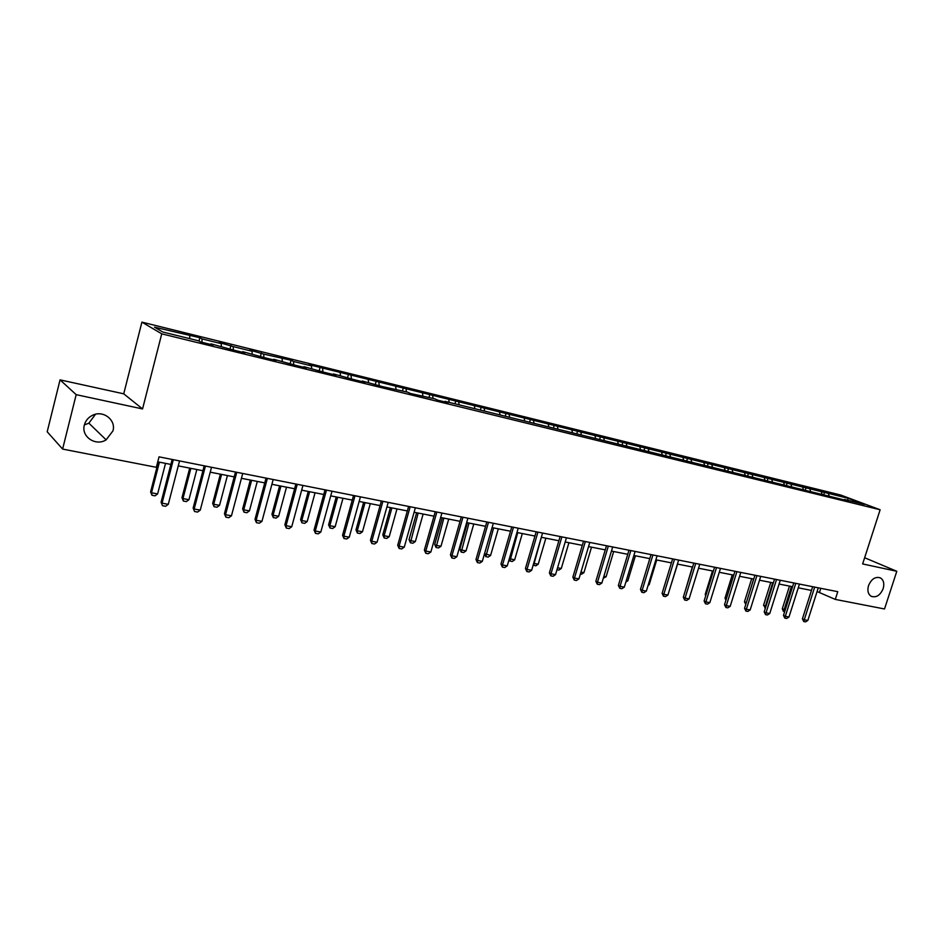 <?xml version="1.0" encoding="UTF-8"?>
<svg xmlns="http://www.w3.org/2000/svg" width="944" height="944" viewBox="0 0 944 944"><rect width="100%" height="100%" fill="white"/><g stroke="black" fill="none" stroke-linecap="round" stroke-linejoin="round"><path stroke-width="1.42" d="M95.497 414.251L88.878 423.183L84.394 424.906M112.961 430.865L106.129 439.845C95.757 446.63 80.889 436.647 84.37 425.001C85.597 420.576 88.358 417.319 92.642 415.242C103.238 409.885 116.242 420.033 112.961 430.865M883.171 588.631C880.233 595.357 876.233 597.918 871.194 596.301C868.055 594.189 867.17 590.625 868.515 585.634C871.395 578.991 875.336 576.395 880.339 577.858C883.596 579.946 884.54 583.534 883.171 588.631M60.05 379.866L76.181 394.663L142.556 408.941L123.735 393.825L60.05 379.866L47.2 431.786L62.611 449.073L156.35 467.315L159.04 456.849L837.765 591.687L835.287 599.405L884.516 608.974L896.8 571.285L864.645 557.739M123.735 393.825L141.907 322.128L840.679 495.022L880.127 509.76L161.743 333.846L141.907 322.128M848.208 498.314L309.007 364.679L311.508 365.906L293.513 361.469L291.059 360.242L263.706 354.118L249.759 350.047L252.06 351.251L233.203 346.59L219.079 342.471L221.274 343.651L201.957 338.884L199.845 337.716L154.509 327.179L162.769 332.017L198.582 340.808L200.753 342.023L213.214 345.079L210.984 343.852L232.897 349.917L245.062 352.891L242.714 351.652L264.273 357.611L276.144 360.525L273.689 359.263L294.906 365.127L306.493 367.971L303.933 366.685L324.807 372.467L336.123 375.24L333.468 373.942L354.024 379.63L365.08 382.344L362.319 381.034L382.556 386.639L407.548 392.138L410.451 393.483L434.724 398.816L437.709 400.173L448.034 402.71L445.013 401.342L848.373 500.945L844.455 499.47L864.397 504.367L848.208 498.314L847.523 500.226M210.606 344.442L210.984 343.852M201.957 338.884L202.04 342.342M221.274 343.651L221.356 346.401M233.203 346.59L233.321 350.012M252.06 351.251L252.178 353.976M263.706 354.118L263.872 357.398M282.126 358.661L282.291 361.375M293.513 361.469L293.702 364.514M311.508 365.906L311.697 368.597M322.624 368.656L322.848 371.499M340.218 372.998L340.442 375.653M351.085 375.677L351.321 378.332M368.278 379.913L368.538 382.556M378.91 382.544L379.169 385.176M395.725 386.686L396.008 389.306M406.109 389.247L406.404 391.866M422.558 393.306L422.865 395.902M432.718 395.819L433.036 398.403M448.813 399.784L449.143 402.356M458.749 402.238L459.103 404.811M474.49 406.121L474.856 408.681M484.225 408.516L484.602 411.077M499.636 412.327L500.025 414.864M509.158 414.676L509.559 417.201M524.239 418.393L524.652 420.906M533.572 420.694L533.985 423.207M548.334 424.34L548.771 426.83M557.467 426.594L557.916 429.083M571.934 430.157L572.394 432.635M580.89 432.364L581.339 434.842M595.05 435.868L595.522 438.323M603.818 438.028L604.302 440.47M617.706 441.45L618.19 443.892M626.297 443.574L626.792 446.005M639.902 446.925L640.469 449.639M648.316 449.002L648.835 451.421M661.65 452.294L662.31 455.291M669.91 454.324L670.441 456.719M682.984 457.557L683.657 460.53M691.079 459.551L691.622 461.923M703.894 462.713L704.59 465.663M711.835 464.672L712.401 467.032M724.414 467.776L725.122 470.702M732.19 469.699L732.768 472.035M744.533 472.743L745.264 475.646M752.167 474.62L752.757 476.944M764.274 477.605L765.018 480.496M771.767 479.458L772.369 481.759M783.638 482.384L784.405 485.251M790.989 484.201L791.615 486.49M802.648 487.08L803.438 489.924M809.869 488.862L810.507 491.128M821.315 491.682L822.106 494.455M828.395 493.429L829.044 495.683M76.181 394.663L62.611 449.073M142.556 408.941L161.743 333.846M880.127 509.76L862.639 563.934L896.8 571.285M817.091 591.534L835.287 599.405M157.754 461.84L170.876 464.424M178.274 465.876L202.925 470.726M210.229 472.165L234.206 476.885M241.428 478.301L264.768 482.891M271.896 484.296L294.599 488.756M301.655 490.148L323.757 494.491M330.73 495.871L352.254 500.096M359.145 501.453L380.113 505.583M386.934 506.916L407.348 510.94M414.086 512.262L433.992 516.179M440.659 517.489L460.047 521.3M466.643 522.598L485.558 526.315M492.072 527.602L510.515 531.224M516.97 532.499L534.953 536.039M541.337 537.289L558.872 540.747M565.196 541.986L582.306 545.349M588.56 546.576L605.269 549.868M611.452 551.084L627.76 554.293M633.884 555.497L649.802 558.624M655.868 559.816L671.408 562.872M677.414 564.064L692.589 567.049M698.536 568.217L713.369 571.132M719.257 572.288L733.748 575.132M739.577 576.288L753.725 579.073M759.507 580.206L773.337 582.932M779.06 584.053L792.582 586.708M798.258 587.829L811.474 590.425M189.744 335.875L189.791 338.648M820.796 588.313L819.604 592.03M824.619 492.001L823.699 494.892M806.117 487.434L805.197 490.349M787.272 482.785L786.34 485.723M768.074 478.042L767.142 481.015M748.509 473.215L747.731 475.717M728.579 468.283L727.8 470.808M708.26 463.268L707.469 465.817M687.539 458.159L686.76 460.731M666.417 452.943L665.626 455.539M644.87 447.621L644.079 450.253M622.898 442.193L622.108 444.848M600.478 436.659L599.676 439.338M577.598 431.007L576.796 433.721M554.246 425.237L553.444 427.986M530.398 419.348L529.596 422.121M506.055 413.342L505.252 416.139M481.192 407.194L480.378 410.038M455.787 400.929L454.973 403.796M429.827 394.509L429.024 397.412M403.3 387.96L402.486 390.899M376.184 381.27L375.37 384.232M348.454 374.414L347.628 377.423M320.087 367.417L319.261 370.461M291.059 360.242L290.245 363.322M261.37 352.914L260.544 356.03M230.961 345.41L230.135 348.56M199.845 337.716L198.983 341.032M818.271 587.817L807.852 620.432L805.551 621.872L803.745 621.541L804.253 619.783L802.4 618.851L812.666 586.696M807.852 620.432L804.253 619.783L814.684 587.097M803.745 621.541L802.4 618.851M784.7 611.582L783.319 611.228L782.305 608.738L785.243 609.848M789.479 586.106L782.305 608.738M791.426 586.484L783.614 611.382M799.45 584.076L788.983 617.01L786.659 618.462L784.83 618.131L785.314 616.338L783.485 615.405L793.774 582.944M788.983 617.01L785.314 616.338L795.78 583.345M784.83 618.131L783.485 615.405M780.263 580.265L769.749 613.517L767.425 614.981L765.549 614.65L766.021 612.833L764.203 611.901L774.54 579.132M769.749 613.517L766.021 612.833L776.534 579.522M765.549 614.65L764.203 611.901M765.419 608.03L763.554 605.269L765.973 606.284M770.764 582.424L763.554 605.269M772.688 582.802L764.876 607.936M745.784 604.42L744.462 601.741L746.338 602.661M751.695 578.672L744.462 601.741M753.607 579.05L745.795 604.372M760.711 576.383L750.161 609.954L747.813 611.441L745.913 611.098L746.35 609.269L744.556 608.325L754.929 575.226M750.161 609.954L746.35 609.269L756.911 575.628M745.913 611.098L744.556 608.325M740.78 572.418L730.196 606.331L727.836 607.83L725.889 607.488L726.314 605.623L724.532 604.691L734.951 571.262M730.196 606.331L726.314 605.623L736.91 571.651M725.889 607.488L724.532 604.691M720.473 568.382L709.841 602.638L707.469 604.16L705.487 603.794L705.876 601.918L704.118 600.974L714.584 567.214M709.841 602.638L705.876 601.918L716.52 567.604M705.487 603.794L704.118 600.974M732.273 574.849L725.016 598.142L726.361 598.838M725.889 600.313L725.016 598.142M712.484 570.955L705.203 594.472L706.006 594.897M705.734 595.782L705.203 594.472M692.318 566.99L685.261 590.873M669.91 588.549L677.591 564.099M648.339 584.56L649.177 584.714L656.705 559.981M649.177 584.714L648.068 585.433M626.332 580.489L627.843 580.772L635.406 555.792M627.843 580.772L625.848 582.082M603.877 576.347L606.095 576.76L613.683 551.52M606.095 576.76L603.299 578.235M580.949 572.111L583.923 572.654L591.522 547.166M583.923 572.654L581.539 574.235L580.383 574.023M557.562 567.792L561.291 568.477L568.925 542.717M561.291 568.477L558.907 570.07L556.984 569.728M533.679 563.367L538.21 564.217L545.868 538.186M538.21 564.217L535.803 565.834L533.195 564.996M541.372 537.301L533.561 565.421M509.371 558.588L514.645 559.863L522.327 533.549M514.645 559.863L512.226 561.491L509.689 560.925L509.111 559.462M517.749 532.652L509.937 561.078M484.532 553.691L490.597 555.426L498.302 528.829M490.597 555.426L488.166 557.078L485.83 556.641L484.508 553.774M493.629 527.908L485.83 556.641M467.398 522.752L459.846 549.089L461.274 550.01L466.053 550.883L473.77 524.003M466.053 550.883L463.61 552.559L461.215 552.122L459.846 549.089M468.991 523.059L461.215 552.122M442.276 517.808L434.712 544.44L436.093 545.361L440.978 546.257L448.719 519.07M440.978 546.257L438.523 547.945L436.081 547.496L434.712 544.44M443.845 518.114L436.081 547.496M416.623 512.757L409.035 539.685L410.38 540.605L415.372 541.526L423.136 514.043M415.372 541.526L412.906 543.237L410.404 542.776L409.035 539.685M418.157 513.064L410.404 542.776M390.415 507.601L382.804 534.835L384.114 535.755L389.211 536.699L396.999 508.899M389.211 536.699L386.733 538.422L384.184 537.962L382.804 534.835M391.902 507.896L384.114 535.755L384.184 537.962M363.629 502.338L355.994 529.879L357.269 530.799L362.472 531.755L370.284 503.648M362.472 531.755L359.983 533.513L357.375 533.03L355.994 529.879M365.08 502.621L357.269 530.799L357.375 533.03M336.241 496.945L328.595 524.805L329.822 525.725L335.155 526.705L342.979 498.279M335.155 526.705L332.642 528.487L329.987 528.003L328.595 524.805M337.657 497.228L329.822 525.725L329.987 528.003M308.251 491.446L300.593 519.625L301.773 520.545L307.213 521.548L315.06 492.78M307.213 521.548L304.7 523.354L301.974 522.846L300.593 519.625M309.62 491.718L301.773 520.545L301.974 522.846M699.752 564.276L689.085 598.874L686.701 600.408L684.683 600.042L685.049 598.142L683.314 597.198L693.816 563.084M689.085 598.874L685.049 598.142L695.728 563.474M684.683 600.042L683.314 597.198M678.642 560.075L667.927 595.027L665.532 596.584L663.467 596.207L663.809 594.283L662.098 593.339L672.635 558.883M667.927 595.027L663.809 594.283L674.523 559.261M663.467 596.207L662.098 593.339M657.095 555.792L646.345 591.109L643.938 592.679L641.837 592.301L642.144 590.342L640.457 589.398L651.03 554.588M646.345 591.109L642.144 590.342L652.906 554.966M641.837 592.301L640.457 589.398M635.111 551.426L624.326 587.109L621.907 588.702L619.76 588.313L620.043 586.33L618.379 585.386L628.987 550.21M624.326 587.109L620.043 586.33L630.84 550.576M619.76 588.313L618.379 585.386M612.691 546.977L601.859 583.038L599.428 584.643L597.245 584.242L597.493 582.236L595.853 581.292L606.496 545.738M601.859 583.038L597.493 582.236L608.325 546.104M597.245 584.242L595.853 581.292M589.799 542.422L578.943 578.873L576.489 580.501L574.259 580.1L574.471 578.058L572.866 577.114L583.545 541.183M578.943 578.873L574.471 578.058L585.339 541.537M574.259 580.1L572.866 577.114M566.435 537.785L555.532 574.625L553.078 576.265L550.8 575.852L550.977 573.799L549.396 572.843L560.122 536.534M555.532 574.625L550.977 573.799L561.892 536.876M550.8 575.852L549.396 572.843M542.576 533.041L531.649 570.282L529.171 571.946L526.846 571.533L526.988 569.444L525.442 568.489L536.192 531.779M531.649 570.282L526.988 569.444L537.938 532.121M526.846 571.533L525.442 568.489M518.221 528.203L507.247 565.857L504.757 567.545L502.385 567.108L502.491 564.996L500.969 564.04L511.766 526.929M507.247 565.857L502.491 564.996L513.477 527.259M502.385 567.108L500.969 564.04M493.334 523.259L482.325 561.338L479.823 563.037L477.393 562.6L477.475 560.453L475.988 559.497L486.809 521.961M482.325 561.338L477.475 560.453L488.485 522.303M477.393 562.6L475.988 559.497M467.905 518.209L456.872 556.712L454.347 558.435L451.869 557.987L451.905 555.815L450.453 554.848L461.309 516.899M456.872 556.712L451.905 555.815L462.949 517.229M451.869 557.987L450.453 554.848M441.922 513.052L430.853 551.992L428.316 553.739L425.779 553.278L425.779 551.072L424.363 550.104L435.255 511.719M430.853 551.992L425.779 551.072L436.86 512.037M425.779 553.278L424.363 550.104M415.36 507.778L404.256 547.166L401.707 548.924L399.123 548.464L399.076 546.222L397.707 545.254L408.61 506.432M404.256 547.166L399.076 546.222L410.18 506.739M399.123 548.464L397.707 545.254M388.196 502.373L377.069 542.222L374.508 544.015L371.865 543.532L371.771 541.266L370.437 540.298L381.376 501.028M377.069 542.222L371.771 541.266L382.91 501.323M371.865 543.532L370.437 540.298M360.419 496.863L349.268 537.183L346.696 538.989L343.994 538.505L343.852 536.192L342.566 535.236L353.528 495.494M349.268 537.183L343.852 536.192L355.003 495.789M343.994 538.505L342.566 535.236M332.005 491.21L320.83 532.015L318.246 533.856L315.473 533.348L315.284 531.012L314.045 530.044L325.031 489.83M320.83 532.015L315.284 531.012L326.471 490.113M315.473 533.348L314.045 530.044M302.941 485.44L291.731 526.728L289.135 528.593L286.303 528.085L286.056 525.702L284.864 524.746L295.885 484.036M291.731 526.728L286.056 525.702L297.266 484.307M286.303 528.085L284.864 524.746M273.182 479.528L261.96 521.324L259.34 523.212L256.438 522.693L256.143 520.274L255.01 519.306L266.043 478.112M261.96 521.324L256.143 520.274L267.376 478.372M256.438 522.693L255.01 519.306M242.714 473.475L231.469 515.79L228.849 517.701L225.876 517.17L225.522 514.716L224.436 513.748L235.493 472.035M231.469 515.79L225.522 514.716L236.779 472.295M225.876 517.17L224.436 513.748M211.515 467.28L200.258 510.126L197.615 512.061L194.57 511.518L193.142 508.061L204.211 465.829M200.258 510.126L194.169 509.017L205.426 466.065M194.57 511.518L193.142 508.061M279.625 485.818L271.943 514.327L273.087 515.247L278.645 516.274L286.504 487.163M278.645 516.274L276.12 518.091L273.335 517.583L271.943 514.327M280.946 486.077L273.087 515.247L273.335 517.583M250.337 480.048L242.643 508.91L243.741 509.819L249.428 510.881L257.299 481.416M249.428 510.881L246.891 512.722L244.036 512.203L242.643 508.91M251.611 480.307L243.741 509.819L244.036 512.203M220.377 474.159L212.671 503.364L213.71 504.273L219.539 505.359L227.421 475.54M219.539 505.359L216.978 507.223L214.064 506.692L212.671 503.364M221.592 474.395L213.71 504.273L214.064 506.692M189.709 468.13L181.991 497.689L182.971 498.597L188.942 499.706L196.836 469.534M188.942 499.706L186.369 501.594L183.396 501.052L181.991 497.689M190.877 468.354L182.971 498.597L183.396 501.052M179.561 460.932L168.28 504.32L165.637 506.279L162.51 505.724L161.082 502.232L172.162 459.457M168.28 504.32L162.049 503.187L173.33 459.693M162.51 505.724L161.082 502.232M158.321 461.946L150.592 491.883L151.512 492.792L157.624 493.924L165.53 463.374M157.624 493.924L155.04 495.836L151.996 495.281L150.592 491.883M159.418 462.171L151.512 492.792L151.996 495.281M106.129 439.845L88.878 423.183"/></g></svg>
